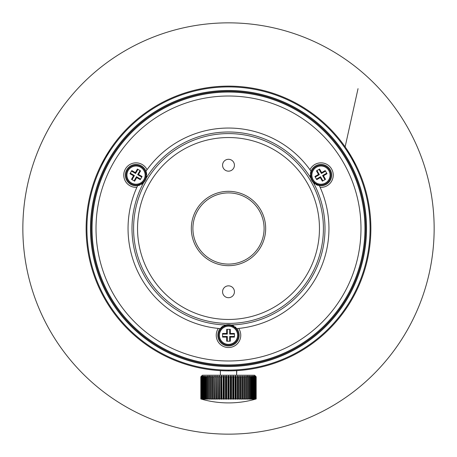 <?xml version="1.0" encoding="UTF-8"?>
<svg xmlns="http://www.w3.org/2000/svg" width="457" height="457" viewBox="0 0 457 457"><rect width="100%" height="100%" fill="white"/><g stroke="black" fill="none" stroke-linecap="round" stroke-linejoin="round"><path stroke-width="0.69" d="M191.323 228.5A37.177 37.177 0 0 0 228.5 265.677A37.177 37.177 0 0 0 265.677 228.5A37.177 37.177 0 0 0 228.5 191.323A37.177 37.177 0 0 0 191.323 228.5M192.905 228.5A35.595 35.595 0 0 0 228.5 264.095A35.595 35.595 0 0 0 264.095 228.5A35.595 35.595 0 0 0 228.5 192.905A35.595 35.595 0 0 0 192.905 228.5M228.5 319.46A90.96 90.96 0 0 1 137.54 228.5A90.96 90.96 0 0 1 228.5 137.54A90.96 90.96 0 0 1 319.46 228.5A90.96 90.96 0 0 1 228.5 319.46M228.5 323.413A94.913 94.913 0 0 1 133.587 228.5A94.913 94.913 0 0 1 228.5 133.587A94.913 94.913 0 0 1 323.413 228.5A94.913 94.913 0 0 1 228.5 323.413M228.5 297.707A5.93 5.93 0 0 0 234.43 291.777A5.93 5.93 0 0 0 228.5 285.842A5.93 5.93 0 0 0 222.57 291.777A5.93 5.93 0 0 0 228.5 297.707M228.5 171.158A5.93 5.93 0 0 0 234.43 165.223A5.93 5.93 0 0 0 228.5 159.293A5.93 5.93 0 0 0 222.57 165.223A5.93 5.93 0 0 0 228.5 171.158M228.683 376.071L229.106 376.808L229.106 398.95L230.311 398.95A97.969 41.404 90 0 0 230.694 399.178L230.996 399.178A97.969 56.194 -90 0 0 231.516 398.95L232.71 398.95A97.969 33.51 90 0 0 233.019 399.178L233.316 399.178A97.969 62.975 -90 0 0 233.898 398.95L235.081 398.95A97.969 25.358 90 0 0 235.315 399.178L235.606 399.178A97.969 69.275 -90 0 0 236.246 398.95L237.4 398.95A97.969 17.012 90 0 0 237.554 399.178L237.84 399.178A97.969 75.051 -90 0 0 238.531 398.95L239.651 398.95A97.969 8.54 90 0 0 239.731 399.178L239.999 399.178A97.969 80.249 -90 0 0 240.742 398.95L242.079 399.178A97.969 84.842 -90 0 0 242.861 398.95L243.878 398.95A97.969 8.54 90 0 1 243.804 399.178L244.049 399.178A97.969 88.789 -90 0 0 244.872 398.95L245.826 398.95A97.969 17.012 90 0 1 245.672 399.178L245.9 399.178A97.969 92.063 -90 0 0 246.751 398.95L247.643 398.95A97.969 25.358 90 0 1 247.408 399.178L247.62 399.178A97.969 94.633 -90 0 0 248.499 398.95L249.316 398.95A97.969 33.51 90 0 1 249.002 399.178L249.196 399.178A97.969 96.478 -90 0 0 250.088 398.95L250.824 398.95A97.969 41.404 90 0 1 250.442 399.178L250.613 399.178A97.969 97.598 -90 0 0 251.516 398.95L252.167 398.95A97.969 48.985 90 0 1 251.716 399.178L251.864 399.178A97.969 97.969 0 0 0 252.772 398.95L253.327 398.95A97.969 56.194 90 0 1 252.807 399.178L252.938 399.178A97.969 97.598 90 0 0 253.841 398.95L254.303 398.95A97.969 62.975 90 0 1 253.721 399.178L253.824 399.178A97.969 96.478 90 0 0 254.715 398.95L255.08 398.95A97.969 69.275 90 0 1 254.435 399.178L254.515 399.178A97.969 94.633 90 0 0 255.389 398.95L255.652 398.95A97.969 75.051 90 0 1 254.955 399.178L255.012 399.178A97.969 92.063 90 0 0 255.863 398.95L256.017 398.95A97.969 80.249 90 0 1 255.274 399.178L255.303 399.178A97.969 88.789 90 0 0 256.126 398.95L256.177 398.95A97.969 84.842 90 0 1 255.394 399.178A97.969 84.842 90 0 0 256.177 398.95L256.177 376.808L255.394 376.014L256.177 376.808L256.177 398.95A97.969 84.842 90 0 1 255.394 399.178L255.394 399.178A97.969 84.842 90 0 0 256.177 398.95L256.177 376.808L256.177 398.95M201.554 376.065L202.4 375.226L254.6 375.226L256.177 376.808L254.6 375.226L236.606 375.226L236.606 370.644L238.097 370.547M366.525 228.5A138.025 138.025 0 0 0 228.5 90.475A138.025 138.025 0 0 0 90.475 228.5A138.025 138.025 0 0 0 228.5 366.525A138.025 138.025 0 0 0 366.525 228.5M365.731 228.5A137.231 137.231 0 0 0 228.5 91.269A137.231 137.231 0 0 0 91.269 228.5A137.231 137.231 0 0 0 228.5 365.731A137.231 137.231 0 0 0 365.731 228.5M228.5 86.916A141.584 141.584 0 0 1 370.084 228.5A141.584 141.584 0 0 1 228.5 370.084A141.584 141.584 0 0 1 86.916 228.5A141.584 141.584 0 0 1 228.5 86.916M228.5 86.127A142.373 142.373 0 0 1 370.873 228.5A142.373 142.373 0 0 1 228.5 370.873A142.373 142.373 0 0 1 86.127 228.5A142.373 142.373 0 0 1 228.5 86.127L230.945 86.15M192.151 366.154L193.003 366.377M191.786 366.057L190.723 365.771M197.881 367.542L197.544 367.468M194.596 366.777L194.899 366.851M196.99 367.342L194.728 366.811M206.187 369.113L207.929 369.382M213.333 370.061L212.219 369.942M208.352 369.439L209.809 369.639M210.443 369.724L210.774 369.764M211.665 369.873L212.197 369.936M161.767 354.261L160.778 353.735M160.39 353.524L160.041 353.335M155.483 350.725L156.077 351.079M156.802 351.502L157.414 351.856M171.895 359.139L172.403 359.356A142.373 142.373 0 0 1 167.451 357.123M126.589 327.92L125.812 327.115M123.31 324.441L124.144 325.35M125.355 326.641L125.795 327.098M121.688 322.636L122.864 323.95M132.284 333.439L131.473 332.696M134.541 335.467L135.929 336.666M132.707 333.827L133.21 334.284M88.292 253.235L88.104 252.133M87.538 248.511L87.721 249.733M87.818 250.367L87.87 250.699M87.995 251.504L88.098 252.11M87.218 246.106L87.453 247.871M90.943 265.214A142.373 142.373 0 0 1 89.829 260.77M271.03 364.372L270.407 364.566L271.03 364.372A142.373 142.373 0 0 1 269.767 364.76M265.643 365.943A142.373 142.373 0 0 0 266.917 365.594L268.573 365.12M262.775 366.685L264.934 366.131M263.152 365.777L262.586 365.92M193.197 365.611L192.546 365.44M198.795 366.931L198.052 366.771M206.718 369.199L209.186 369.559L206.718 369.199M210.42 369.719L209.186 369.559M156.557 350.439L156.22 350.245M156.802 350.588L157.145 350.787M157.454 350.965L157.951 351.256M160.104 352.467L158.499 351.57M159.722 353.158L160.241 353.444M159.093 352.81L158.693 352.587M157.882 352.124L157.442 351.873M156.631 351.404L156.3 351.21M124.561 325.801L122.048 323.042M133.741 333.696L133.238 333.244M87.813 250.339L87.63 249.116M255.394 399.178L255.394 399.178A98.872 98.872 0 0 1 228.5 402.908A98.872 98.872 0 0 0 255.394 399.178M228.649 399.178L228.649 376.014L228.351 376.014L228.351 399.178L228.649 399.178A97.969 48.985 -90 0 0 229.106 398.95M231.048 376.094L230.654 376.094M227.934 376.734L226.689 376.808L226.689 398.95L227.894 398.95A97.969 48.985 90 0 0 228.351 399.178M226.335 376.071L225.918 376.151M225.524 376.751L224.244 376.694M224.01 376.094L223.582 376.151M223.142 376.751L221.896 376.722M220.8 376.751L221.285 376.151M219.463 376.094L219.571 376.642M218.515 376.751L219.04 376.151M201.606 376.014L200.823 376.808L200.823 398.95A97.969 84.842 -90 0 0 201.606 399.178L201.606 399.178A97.969 84.842 -90 0 1 200.823 398.95L200.874 398.95A97.969 88.789 -90 0 0 201.697 399.178L201.726 399.178A97.969 80.249 -90 0 1 200.983 398.95L201.137 398.95A97.969 92.063 -90 0 0 201.988 399.178L202.04 399.178A97.969 75.051 -90 0 1 201.348 398.95L201.611 398.95A97.969 94.633 -90 0 0 202.485 399.178L202.565 399.178A97.969 69.275 -90 0 1 201.92 398.95L202.285 398.95A97.969 96.478 -90 0 0 203.176 399.178L203.279 399.178A97.969 62.975 -90 0 1 202.697 398.95L203.159 398.95A97.969 97.598 -90 0 0 204.062 399.178L204.193 399.178A97.969 56.194 -90 0 1 203.673 398.95L204.228 398.95A97.969 97.969 0 0 0 205.136 399.178L205.284 399.178A97.969 48.985 -90 0 1 204.833 398.95L205.484 398.95A97.969 97.598 90 0 0 206.387 399.178L206.558 399.178A97.969 41.404 -90 0 1 206.176 398.95L206.912 398.95A97.969 96.478 90 0 0 207.804 399.178L207.998 399.178A97.969 33.51 -90 0 1 207.684 398.95L208.501 398.95A97.969 94.633 90 0 0 209.38 399.178L209.592 399.178A97.969 25.358 -90 0 1 209.357 398.95L210.249 398.95A97.969 92.063 90 0 0 211.1 399.178L211.328 399.178A97.969 17.012 -90 0 1 211.174 398.95L212.128 398.95A97.969 88.789 90 0 0 212.951 399.178L213.196 399.178A97.969 8.54 -90 0 1 213.122 398.95L214.139 398.95A97.969 84.842 90 0 0 214.921 399.178L216.258 398.95A97.969 80.249 90 0 0 217.001 399.178L217.332 376.637M216.31 376.751L216.869 376.151M214.139 398.95L214.139 376.808L214.716 376.22M212.128 398.95L212.128 376.808L212.739 376.22M210.249 398.95L210.249 376.808L210.883 376.214M208.501 398.95L208.501 376.808L209.157 376.214M206.912 398.95L206.912 376.808L207.575 376.214M205.484 398.95L205.484 376.808L206.158 376.214M204.228 398.95L204.228 376.808L204.907 376.214M203.159 398.95L203.159 376.808L203.839 376.214M202.285 398.95L202.285 376.808L202.954 376.214M201.611 398.95L201.611 376.808L202.262 376.214M201.137 398.95L201.137 376.808L201.771 376.214M200.874 398.95L200.874 376.808L201.606 376.1M255.36 376.065L256.126 376.808L256.126 398.95M255.069 376.065L255.863 376.808L255.863 398.95M254.572 376.065L255.389 376.808L255.389 398.95M253.881 376.065L254.715 376.808L254.715 398.95M252.995 376.065L253.841 376.808L253.841 398.95M251.927 376.065L252.772 376.808L252.772 398.95M250.676 376.065L251.516 376.808L251.516 398.95M249.259 376.065L250.088 376.808L250.088 398.95M247.683 376.065L248.499 376.808L248.499 398.95M245.957 376.065L246.751 376.808L246.751 398.95M244.107 376.065L244.872 376.808L244.872 398.95M242.13 376.065L242.861 376.808L242.861 398.95M240.051 376.071L240.742 376.808L240.742 398.95M239.999 399.178L239.999 376.014L239.651 376.808L239.731 399.178M237.886 376.071L238.531 376.808L238.531 398.95M237.84 399.178L237.84 376.014L237.537 376.105M237.412 376.734L237.554 399.178M235.652 376.071L236.246 376.808L236.246 398.95M235.606 399.178L235.606 376.014L235.286 376.105M235.104 376.734L235.315 399.178M233.361 376.071L233.898 376.808L233.898 398.95M233.316 399.178L233.316 376.014L232.99 376.094M255.303 376.042L255.863 376.808M256.017 398.95L256.017 376.808M255.012 376.071L255.389 376.808M255.652 398.95L255.652 376.808M254.515 376.111L255.08 376.808L254.715 376.808M255.08 398.95L255.08 376.808M253.824 376.157L254.303 376.808L253.841 376.808M254.303 398.95L254.303 376.808M252.938 376.208L253.327 376.808L252.772 376.808M253.327 398.95L253.327 376.808M251.864 376.277L252.167 376.808L251.516 376.808M252.167 398.95L252.167 376.808M250.613 376.368L250.824 376.808L250.088 376.808M250.824 398.95L250.824 376.808M249.196 376.511L249.002 376.014L249.316 376.808L248.499 376.808M249.316 398.95L249.316 376.808M247.62 376.734L247.408 376.014L247.643 376.808L246.751 376.808M247.643 398.95L247.643 376.808M245.9 399.178L245.9 376.014L245.826 376.808L244.872 376.808M245.826 398.95L245.826 376.808M244.049 399.178L244.049 376.014L243.878 376.808L242.861 376.808M243.878 398.95L243.878 376.808M242.079 399.178L242.079 376.014L241.816 376.808L240.742 376.808M241.816 398.95L241.816 376.808M239.651 398.95L239.651 376.808L238.531 376.808M237.4 398.95L237.4 376.808L236.246 376.808M235.081 398.95L235.081 376.808L233.898 376.808M232.71 398.95L232.71 376.808L233.019 376.014L233.019 399.178M232.71 376.808L231.516 376.808L231.516 398.95M230.996 399.178L230.996 376.014L231.516 376.808M230.311 398.95L230.311 376.808L230.694 376.014L230.694 399.178M230.311 376.808L229.106 376.808M217.269 399.178A97.969 8.54 -90 0 0 217.349 398.95L218.469 398.95A97.969 75.051 90 0 0 219.16 399.178L219.446 399.178A97.969 17.012 -90 0 0 219.6 398.95L220.754 398.95A97.969 69.275 90 0 0 221.394 399.178L221.685 399.178A97.969 25.358 -90 0 0 221.919 398.95L223.102 398.95A97.969 62.975 90 0 0 223.684 399.178L223.981 399.178A97.969 33.51 -90 0 0 224.29 398.95L225.484 398.95A97.969 56.194 90 0 0 226.004 399.178L226.306 399.178A97.969 41.404 -90 0 0 226.689 398.95M201.137 376.808L201.697 376.042M201.611 376.808L201.988 376.071M202.285 376.808L201.92 376.808L202.485 376.111M203.159 376.808L202.697 376.808L203.176 376.157M204.228 376.808L203.673 376.808L204.062 376.208M205.484 376.808L204.833 376.808L205.136 376.277M206.912 376.808L206.176 376.808L206.387 376.368M208.501 376.808L207.684 376.808L207.998 376.014L207.804 376.511M210.249 376.808L209.357 376.808L209.592 376.014L209.38 376.734M212.128 376.808L211.174 376.808L211.1 376.014L211.1 399.178M214.139 376.808L213.122 376.808L212.951 376.014L212.951 399.178M215.184 376.014L214.921 399.178M216.258 398.95L216.258 376.808L215.184 376.808L215.184 398.95M217.269 376.014L217.001 399.178M218.469 398.95L218.469 376.808L217.349 376.808L217.349 398.95M219.446 399.178L219.446 376.014L219.16 399.178M220.754 398.95L220.754 376.808L219.6 376.808L219.6 398.95M221.685 399.178L221.685 376.014L221.394 376.014L221.394 399.178M221.685 376.014L221.919 398.95M223.102 398.95L223.102 376.808L223.684 376.014L223.684 399.178M223.981 399.178L223.981 376.014L224.29 376.808L224.29 398.95M225.484 398.95L225.484 376.808L226.004 376.014L226.004 399.178M226.306 399.178L226.306 376.014L226.689 376.808M227.894 398.95L227.894 376.808L228.351 376.014M236.606 375.226L236.772 370.633M220.394 375.226L220.394 370.644L218.903 370.547M213.122 376.808L213.122 398.95M211.174 376.808L211.174 398.95M209.357 376.808L209.357 398.95M207.684 376.808L207.684 398.95M206.176 376.808L206.176 398.95M204.833 376.808L204.833 398.95M203.673 376.808L203.673 398.95M202.697 376.808L202.697 398.95M201.92 376.808L201.92 398.95M201.348 376.808L201.348 398.95M200.983 376.808L200.983 398.95M147.04 169.724A12.259 12.259 0 0 0 123.767 175.111A12.259 12.259 0 0 0 136.866 187.341M146.606 173.643A10.677 10.677 0 0 0 126.778 169.77A10.677 10.677 0 0 0 140.048 185.005M141.082 184.514A10.677 10.677 0 0 0 142.018 183.948M142.138 183.863A10.677 10.677 0 0 0 142.852 183.32M225.764 324.961A96.496 96.496 0 0 1 143.595 182.64A10.677 10.677 0 0 0 146.331 177.899L145.972 171.226A100.454 100.454 0 0 1 311.028 171.226L310.669 177.899A10.677 10.677 0 0 0 313.405 182.64L319.363 185.668A100.454 100.454 0 0 1 236.835 328.606L231.236 324.961A10.677 10.677 0 0 0 225.764 324.961L220.165 328.606A100.454 100.454 0 0 1 137.637 185.668L143.595 182.64A10.677 10.677 0 0 0 145.275 180.446L145.275 180.446A10.677 10.677 0 0 0 146.331 177.899A96.496 96.496 0 0 1 310.669 177.899A10.677 10.677 0 0 0 311.725 180.446L311.725 180.446A10.677 10.677 0 0 0 313.405 182.64A96.496 96.496 0 0 1 231.236 324.961M218.326 328.434A12.259 12.259 0 0 0 228.5 347.537A12.259 12.259 0 0 0 238.674 328.434M220.165 328.606A10.677 10.677 0 0 0 228.5 345.96A10.677 10.677 0 0 0 236.835 328.606M310.303 174.785A10.677 10.677 0 0 0 310.326 175.876M310.337 176.031A10.677 10.677 0 0 0 310.452 176.916M228.5 360.984A132.484 132.484 0 0 1 96.016 228.5A132.484 132.484 0 0 1 228.5 96.016A132.484 132.484 0 0 1 360.984 228.5A132.484 132.484 0 0 1 228.5 360.984M228.5 364.943A136.443 136.443 0 0 1 92.057 228.5A136.443 136.443 0 0 1 228.5 92.057A136.443 136.443 0 0 1 364.943 228.5A136.443 136.443 0 0 1 228.5 364.943M320.134 187.341A12.259 12.259 0 0 0 331.593 168.981A12.259 12.259 0 0 0 309.96 169.724M314.148 183.32A10.677 10.677 0 0 0 314.982 183.948M315.918 184.514A10.677 10.677 0 0 0 316.798 184.936M316.952 185.005A10.677 10.677 0 0 0 318.101 185.393M319.363 185.668A10.677 10.677 0 0 0 330.222 169.77A10.677 10.677 0 0 0 310.394 173.643M235.972 327.652A10.677 10.677 0 0 0 235.058 326.852M234.115 326.195A10.677 10.677 0 0 0 233.161 325.67M233.024 325.607A10.677 10.677 0 0 0 232.196 325.264M224.804 325.264A10.677 10.677 0 0 0 223.839 325.67M222.885 326.195A10.677 10.677 0 0 0 222.079 326.749M221.942 326.852A10.677 10.677 0 0 0 221.028 327.652M146.548 176.916A10.677 10.677 0 0 0 146.674 175.876M146.697 174.785A10.677 10.677 0 0 0 146.623 173.814M228.5 345.166A9.888 9.888 0 0 1 218.612 335.278A9.888 9.888 0 0 1 228.5 325.395A9.888 9.888 0 0 1 238.388 335.278A9.888 9.888 0 0 1 228.5 345.166A9.888 9.888 0 0 1 218.612 335.278A9.888 9.888 0 0 1 228.5 325.395A9.888 9.888 0 0 1 238.388 335.278A9.888 9.888 0 0 1 228.5 345.166M230.322 333.456L230.322 329.348L226.678 329.348L226.678 333.456L222.57 333.456L222.57 337.1L226.678 337.1L226.678 341.213L230.322 341.213L230.322 337.1L234.43 337.1L234.43 333.456L230.322 333.456L229.688 334.096L229.688 329.348M234.43 334.096L229.688 334.096M230.322 337.1L229.688 336.466L234.43 336.466M229.688 341.213L229.688 336.466M226.678 337.1L227.312 336.466L227.312 341.213M222.57 336.466L227.312 336.466M226.678 333.456L227.312 334.096L222.57 334.096M227.312 329.348L227.312 334.096M329.537 170.164A9.888 9.888 0 0 1 325.915 183.674A9.888 9.888 0 0 1 312.411 180.052A9.888 9.888 0 0 1 316.033 166.548A9.888 9.888 0 0 1 329.537 170.164A9.888 9.888 0 0 1 325.915 183.674A9.888 9.888 0 0 1 312.411 180.052A9.888 9.888 0 0 1 316.033 166.548A9.888 9.888 0 0 1 329.537 170.164M318.483 174.443L314.924 176.499L316.747 179.652L320.306 177.602L322.362 181.161L325.521 179.338L323.465 175.779L327.023 173.723L325.201 170.564L321.642 172.62L319.586 169.061L316.433 170.884L318.483 174.443L319.352 174.677L315.244 177.048M316.981 170.564L319.352 174.677M321.642 172.62L321.408 173.489L319.037 169.381M325.521 171.118L321.408 173.489M323.465 175.779L322.596 175.545L326.704 173.169M324.967 179.652L322.596 175.545M320.306 177.602L320.54 176.733L322.91 180.841M316.433 179.104L320.54 176.733M127.463 170.164A9.888 9.888 0 0 1 140.967 166.548A9.888 9.888 0 0 1 144.589 180.052A9.888 9.888 0 0 1 131.085 183.674A9.888 9.888 0 0 1 127.463 170.164A9.888 9.888 0 0 1 140.967 166.548A9.888 9.888 0 0 1 144.589 180.052A9.888 9.888 0 0 1 131.085 183.674A9.888 9.888 0 0 1 127.463 170.164M136.694 177.602L140.253 179.652L142.076 176.499L138.517 174.443L140.567 170.884L137.414 169.061L135.358 172.62L131.799 170.564L129.977 173.723L133.535 175.779L131.479 179.338L134.638 181.161L136.694 177.602L136.46 176.733L140.567 179.104M134.09 180.841L136.46 176.733M133.535 175.779L134.404 175.545L132.033 179.652M130.296 173.169L134.404 175.545M135.358 172.62L135.592 173.489L131.479 171.118M137.963 169.381L135.592 173.489M138.517 174.443L137.648 174.677L140.019 170.564M141.756 177.048L137.648 174.677M228.5 434.15A205.65 205.65 0 0 1 22.85 228.5A205.65 205.65 0 0 1 228.5 22.85A205.65 205.65 0 0 1 434.15 228.5A205.65 205.65 0 0 1 228.5 434.15M232.196 86.173L233.43 86.213M300.923 105.921L301.866 106.487M295.451 102.848L294.776 102.494M300.592 105.727L296.684 103.516M287.384 98.872L287.042 98.718M287.596 98.969L288.521 99.398M282.243 96.661L281.626 96.41M282.677 96.838L282.323 96.695M282.329 96.695L281.701 96.438M282.866 96.913L283.414 97.147M286.773 98.598L287.105 98.746M286.322 98.398L285.688 98.118M288.893 99.569L287.71 99.02A142.373 142.373 0 0 1 287.71 99.02M314.907 341.653A142.373 142.373 0 0 1 313.542 342.681M311.251 344.355L312.411 343.515M313.759 342.522L314.742 341.779M315.096 341.51L314.239 342.162M351.41 156.642L356.317 165.788M351.799 157.311L346.72 149.165M240.216 370.393A142.373 142.373 0 0 1 236.606 370.644M240.868 370.336L239.702 370.433L240.868 370.336M237.252 370.604L237.731 370.576M238.817 370.501L239.279 370.467M236.537 370.644L238.463 370.524M255.457 368.296A142.373 142.373 0 0 1 253.806 368.605L251.704 368.97M249.288 369.347L250.556 369.153M254.195 368.536L254.652 368.451M252.47 368.839L253.058 368.742M249.248 369.353L250.327 369.193M250.567 369.153L250.87 369.107M282.295 360.322L281.923 360.47M280.398 361.076L279.336 361.487M280.798 360.921L281.169 360.773M282.689 360.156L283.06 360.002M266.231 365.783L265.506 365.977M266.642 365.669L266.997 365.571M255.686 368.251L256.685 368.056A142.373 142.373 0 0 0 258.696 367.634L257.714 367.845M245.123 369.902L246.534 369.724M247.037 369.662L247.494 369.599M275.742 362.807A142.373 142.373 0 0 1 273.949 363.424L273.058 363.721M269.853 364.737L270.915 364.406M267.174 365.52L267.928 365.303M300.403 351.382A142.373 142.373 0 0 1 298.821 352.296M302.728 349.993L303.425 349.565M309.138 345.835L309.737 345.423M307.035 347.251L307.612 346.869M304.728 348.748L305.659 348.154M306.064 347.891L304.808 348.697M306.91 347.337A142.373 142.373 0 0 1 304.802 348.702M307.572 346.897L307.944 346.652M313.696 342.567L313.188 342.944A142.373 142.373 0 0 1 312.531 343.43M316.364 340.528L315.827 340.945M320.923 336.792L321.431 336.358M320.18 337.426L320.597 337.072M320.568 337.095L321.374 336.409M319.449 338.037L319.946 337.62M316.147 340.699L315.541 341.168M317.746 339.431L318.038 339.191M315.587 341.133L315.216 341.419M334.238 323.836A142.373 142.373 0 0 1 333.107 325.076M337.477 320.117L339.768 317.324M349.828 302.997A142.373 142.373 0 0 0 350.77 301.437L352.17 299.038M352.718 298.067L353.358 296.907M355.1 293.628A142.373 142.373 0 0 1 354.518 294.754M364.703 269.961L365.646 266.734M362.949 275.343L364.475 270.704M364.549 270.47L364.749 269.807M362.327 277.079L362.664 276.137M363.144 274.766L363.406 274M363.498 273.72L363.658 273.24M362.498 276.616L362.167 277.519M369.416 248.837A142.373 142.373 0 0 1 368.879 252.247M370.387 240.245L370.267 241.61A142.373 142.373 0 0 1 370.233 241.999M370.821 232.253A142.373 142.373 0 0 1 370.787 233.441L370.81 232.704M370.747 234.515L370.758 234.195M370.633 236.755L370.758 234.275M370.427 239.771L370.501 238.788M370.65 236.423L370.604 237.24A142.373 142.373 0 0 1 370.507 238.674M370.787 233.441L370.764 234.075M369.856 211.528A142.373 142.373 0 0 1 370.153 214.19M370.856 226.238L370.707 221.588M283.123 97.021L283.46 97.164M283.134 97.027L283.637 97.238L283.134 97.027M285.105 97.861L284.5 97.604M282.163 96.627L281.535 96.376M285.562 98.061L284.9 97.775M279.518 95.582L280.352 95.907M275.8 94.216L274.988 93.931M279.078 95.416L278.462 95.182M278.107 95.05L277.599 94.862M279.227 95.473L278.633 95.245M278.559 95.216L276.793 94.57M276.279 94.382L275.919 94.256M266.814 91.377A142.373 142.373 0 0 1 268.11 91.748M272.081 92.96L269.716 92.223M267.905 91.691L267.471 91.566M260.296 89.721L263.049 90.383M260.176 89.698L261.17 89.926M262.301 90.2L261.118 89.915M264.494 90.754L265.597 91.046M259.342 89.509L259.65 89.578M260.233 89.709L259.896 89.629M263.226 90.429L262.347 90.212M251.424 87.984L252.304 88.132M255.28 88.669L254.281 88.481M254.709 88.561L252.327 88.132M249.174 87.635L249.528 87.687M249.048 87.618L248.694 87.567M245.323 87.127L244.072 86.979M244.021 86.973L244.843 87.07L244.021 86.973M244.626 87.041L244.084 86.984M249.933 87.75L248.722 87.573M247.854 87.447L247.157 87.356M235.909 86.322L236.806 86.367M239.839 86.579L238.571 86.482M237.771 86.43L236.829 86.373M155.46 350.713L155.134 350.513M161.55 354.152L162.224 354.506M168.53 357.625L169.164 357.917M169.404 358.031L168.804 357.751M174.757 360.339L175.374 360.59M173.86 359.973L174.368 360.179M174.677 360.305L175.299 360.562M174.134 360.087L173.586 359.853M170.227 358.402L169.884 358.248M170.918 358.711L171.284 358.871M142.093 115.347A142.373 142.373 0 0 1 143.458 114.319M145.749 112.645L144.589 113.485M143.241 114.479L142.258 115.221M141.904 115.49L142.761 114.838M105.19 157.328L100.683 165.788M104.813 157.985L110.28 149.165M216.784 86.607A142.373 142.373 0 0 1 221.959 86.276M216.132 86.664L217.298 86.567L216.132 86.664M219.748 86.396L219.269 86.424M218.183 86.499L217.721 86.533M221.451 86.299L221.125 86.316M225.078 86.167L222.77 86.242M220.463 86.356L218.537 86.476M205.296 88.03L204.559 88.155M207.369 87.704L207.712 87.653M202.937 88.441L202.348 88.549M205.239 88.041L204.422 88.178M174.705 96.678L175.077 96.53M176.602 95.924L177.664 95.513M176.202 96.079L175.831 96.227M174.311 96.844L173.934 96.998M190.769 91.217L191.866 90.92M190.358 91.331L189.969 91.44M188.393 91.891L187.993 92.011M221.388 86.304L221.045 86.322M224.067 86.196L223.781 86.207M229.403 86.127L231.419 86.156M172.912 359.573L173.283 359.728M173.54 359.836L174.197 360.11M209.797 369.639L210.403 369.719M146.697 111.976L147.217 111.611M144.509 113.542L143.304 114.433M207.752 87.647L207.09 87.744M202.965 88.435L204.502 88.167M223.29 86.224L222.982 86.236M222.296 86.264L222.005 86.276M286.465 98.461L286.145 98.318M284.088 97.427L283.717 97.272M249.733 87.721L245.923 87.196M310.303 345.024L309.783 345.389M312.491 343.458L313.194 342.944M250.893 369.102L251.247 369.045M253.378 368.685L254.035 368.565L253.378 368.685M252.521 368.833L252.841 368.776M316.558 340.374L317.112 339.934L316.558 340.374M319.192 338.249L319.694 337.832M317.118 339.928L317.478 339.642M316.884 340.122L317.718 339.454M271.167 92.668L271.675 92.834M267.933 91.697L268.927 91.988M254.783 88.572L255.223 88.658M253.835 88.401L254.652 88.549M248.979 87.607L248.425 87.527L248.979 87.607M245.038 87.093L245.558 87.15M248.659 87.561L248.214 87.498L248.659 87.561M245.809 87.184L245.358 87.127M247.494 87.401L247.014 87.338M239.308 86.539L239.782 86.573M228.5 370.873L228.5 370.313M228.5 344.378A9.094 9.094 0 0 1 219.406 335.278A9.094 9.094 0 0 1 228.5 326.184A9.094 9.094 0 0 1 237.594 335.278A9.094 9.094 0 0 1 228.5 344.378M328.851 170.564A9.094 9.094 0 0 1 325.521 182.989A9.094 9.094 0 0 1 313.096 179.658A9.094 9.094 0 0 1 316.427 167.233A9.094 9.094 0 0 1 328.851 170.564M128.149 170.564A9.094 9.094 0 0 1 140.573 167.233A9.094 9.094 0 0 1 143.904 179.658A9.094 9.094 0 0 1 131.479 182.989A9.094 9.094 0 0 1 128.149 170.564M345.132 146.846L358.037 88.658L345.132 146.846M201.606 399.178L201.606 399.178A98.872 98.872 0 0 0 228.5 402.908"/></g></svg>
